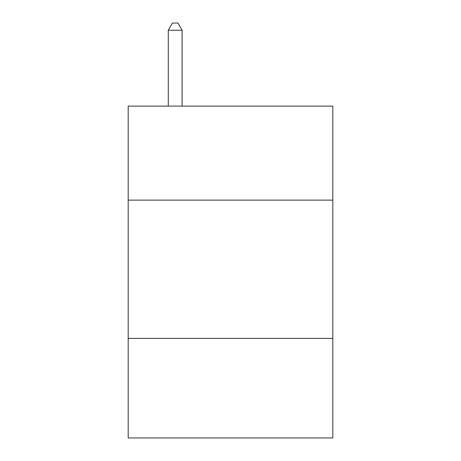 <?xml version="1.0" encoding="UTF-8"?>
<svg xmlns="http://www.w3.org/2000/svg" width="461" height="461" viewBox="0 0 461 461"><rect width="100%" height="100%" fill="white"/><g stroke="black" fill="none" stroke-linecap="round" stroke-linejoin="round"><path stroke-width="0.69" d="M128.187 200.137L332.813 200.137L332.813 106.116L128.187 106.116L128.187 437.95L332.813 437.95L332.813 338.403L128.187 338.403M332.813 338.403L332.813 200.137M182.107 106.116L182.107 30.242L168.282 30.242L168.282 106.116M168.282 30.242L172.431 23.05L177.958 23.05L182.107 30.242"/></g></svg>
